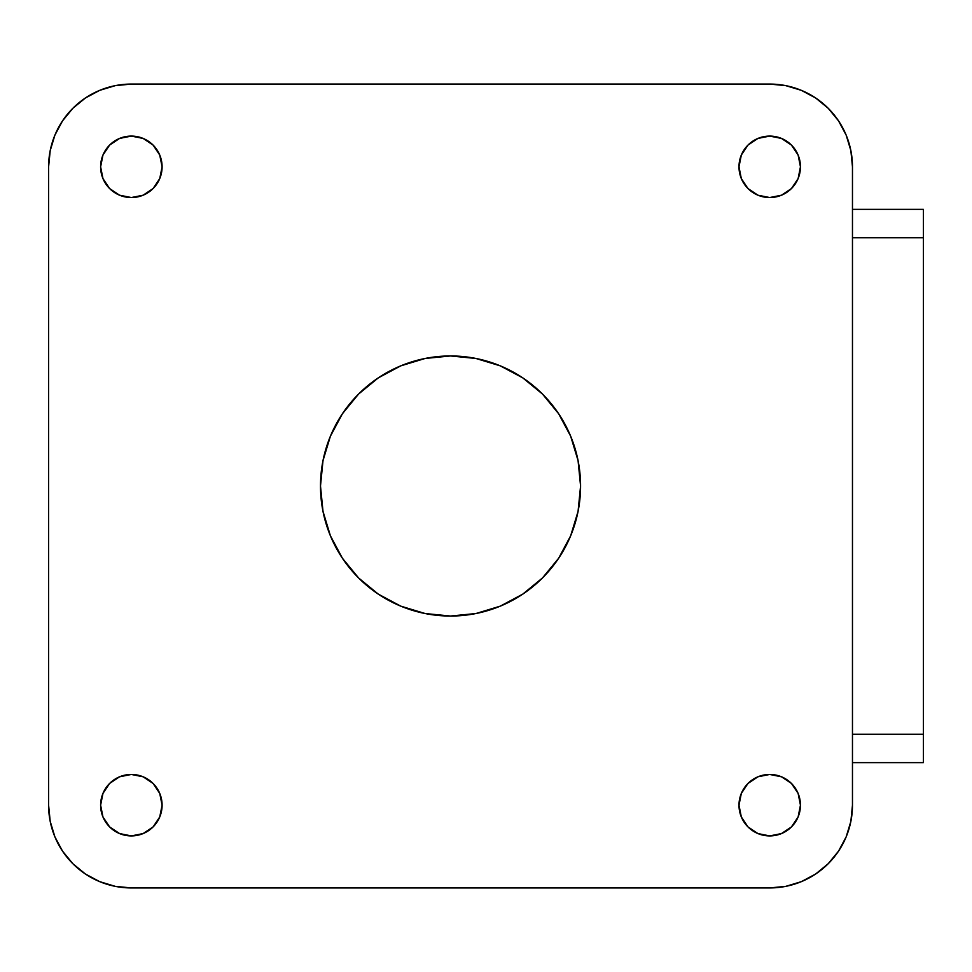 <?xml version="1.0" encoding="UTF-8"?>
<svg xmlns="http://www.w3.org/2000/svg" width="972" height="972" viewBox="0 0 972 972"><rect width="100%" height="100%" fill="white"/><g stroke="black" fill="none" stroke-linecap="round" stroke-linejoin="round"><path stroke-width="1.46" d="M162.093 805.181A30.74 30.74 0 0 1 131.354 835.92A30.74 30.74 0 0 1 100.614 805.181L102.959 816.942L109.617 826.917L119.592 833.575L131.354 835.92L143.115 833.575L153.09 826.917L159.748 816.942L162.093 805.181L159.748 793.419L153.09 783.444L143.115 776.786L131.354 774.453L119.592 776.786L109.617 783.444L102.959 793.419L100.614 805.181A30.74 30.74 0 0 1 131.354 774.453A30.74 30.74 0 0 1 162.093 805.181M162.093 166.82A30.74 30.74 0 0 1 131.354 197.547A30.74 30.74 0 0 1 100.614 166.82L102.959 178.581L109.617 188.556L119.592 195.214L131.354 197.547L143.115 195.214L153.09 188.556L159.748 178.581L162.093 166.82L159.748 155.058L153.09 145.083L143.115 138.425L131.354 136.08L119.592 138.425L109.617 145.083L102.959 155.058L100.614 166.82A30.74 30.74 0 0 1 131.354 136.08A30.74 30.74 0 0 1 162.093 166.82M800.454 805.181A30.74 30.74 0 0 1 769.715 835.92A30.74 30.74 0 0 1 738.987 805.181L741.32 816.942L747.99 826.917L757.953 833.575L769.715 835.92L781.476 833.575L791.451 826.917L798.121 816.942L800.454 805.181L798.121 793.419L791.451 783.444L781.476 776.786L769.715 774.453L757.953 776.786L747.99 783.444L741.32 793.419L738.987 805.181A30.74 30.74 0 0 1 769.715 774.453A30.74 30.74 0 0 1 800.454 805.181M800.454 166.82A30.74 30.74 0 0 1 769.715 197.547A30.74 30.74 0 0 1 738.987 166.82L741.32 178.581L747.99 188.556L757.953 195.214L769.715 197.547L781.476 195.214L791.451 188.556L798.121 178.581L800.454 166.82L798.121 155.058L791.451 145.083L781.476 138.425L769.715 136.08L757.953 138.425L747.99 145.083L741.32 155.058L738.987 166.82A30.74 30.74 0 0 1 769.715 136.08A30.74 30.74 0 0 1 800.454 166.82M580.576 486A130.041 130.041 0 0 1 450.534 616.041A130.041 130.041 0 0 1 320.493 486L322.996 511.369L330.395 535.766L342.411 558.244L358.583 577.951L378.29 594.123L400.768 606.139L425.165 613.539L450.534 616.041L475.903 613.539L500.301 606.139L522.778 594.123L542.485 577.951L558.657 558.244L570.673 535.766L578.073 511.369L580.576 486L578.073 460.631L570.673 436.234L558.657 413.756L542.485 394.049L522.778 377.877L500.301 365.861L475.903 358.461L450.534 355.959L425.165 358.461L400.768 365.861L378.29 377.877L358.583 394.049L342.411 413.756L330.395 436.234L322.996 460.631L320.493 486A130.041 130.041 0 0 1 450.534 355.959A130.041 130.041 0 0 1 580.576 486L579.944 473.255L578.073 460.631L574.974 448.25L570.673 436.234L565.218 424.703L558.657 413.756L551.051 403.502L542.485 394.049L533.033 385.483L522.778 377.877L511.831 371.316L500.301 365.861L488.284 361.56L475.903 358.461L463.28 356.59L450.534 355.959L437.789 356.59L425.165 358.461L412.784 361.56L400.768 365.861L389.237 371.316L378.29 377.877L368.036 385.483L358.583 394.049L350.017 403.502L342.411 413.756L335.85 424.703L330.395 436.234L326.094 448.25L322.996 460.631L321.125 473.255L320.493 486L321.125 498.745L322.996 511.369L326.094 523.75L330.395 535.766L335.85 547.297L342.411 558.244L350.017 568.499L358.583 577.951L368.036 586.517L378.29 594.123L389.237 600.684L400.768 606.139L412.784 610.44L425.165 613.539L437.789 615.41L450.534 616.041L463.28 615.41L475.903 613.539L488.284 610.44L500.301 606.139L511.831 600.684L522.778 594.123L533.033 586.517L542.485 577.951L551.051 568.499L558.657 558.244L565.218 547.297L570.673 535.766L574.974 523.75L578.073 511.369L579.944 498.745L580.576 486M48.6 166.82L48.6 805.181L48.6 166.82L50.192 150.672L54.894 135.144L62.548 120.844L72.839 108.305L85.378 98.014L99.679 90.36L115.206 85.657L131.354 84.066L769.715 84.066L131.354 84.066A82.754 82.754 0 0 0 48.6 166.82M131.354 887.934L769.715 887.934L131.354 887.934L115.206 886.343L99.679 881.64L85.378 873.986L72.839 863.695L62.548 851.156L54.894 836.856L50.192 821.328L48.6 805.181A82.754 82.754 0 0 0 131.354 887.934M852.468 805.181L852.468 166.82L852.468 805.181L850.877 821.328L846.175 836.856L838.52 851.156L828.229 863.695L815.69 873.986L801.39 881.64L785.862 886.343L769.715 887.934A82.754 82.754 0 0 0 852.468 805.181M769.715 84.066L785.862 85.657L801.39 90.36L815.69 98.014L828.229 108.305L838.52 120.844L846.175 135.144L850.877 150.672L852.468 166.82A82.754 82.754 0 0 0 769.715 84.066M102.959 816.942L105.79 822.263M143.115 833.575L148.424 830.744M159.748 793.419L156.905 788.11M119.592 776.786L114.271 779.629M102.959 178.581L105.79 183.89M143.115 195.214L148.424 192.371M159.748 155.058L156.905 149.737M119.592 138.425L114.271 141.256M741.32 816.942L744.163 822.263M781.476 833.575L786.798 830.744M798.121 793.419L795.278 788.11M757.953 776.786L752.644 779.629M741.32 178.581L744.163 183.89M781.476 195.214L786.798 192.371M798.121 155.058L795.278 149.737M757.953 138.425L752.644 141.256M923.4 734.249L852.468 734.249L923.4 734.249L923.4 762.631L923.4 237.751L923.4 734.249M852.468 237.751L923.4 237.751L923.4 209.369L852.468 209.369L923.4 209.369L923.4 237.751L852.468 237.751M852.468 762.631L923.4 762.631L852.468 762.631"/></g></svg>
